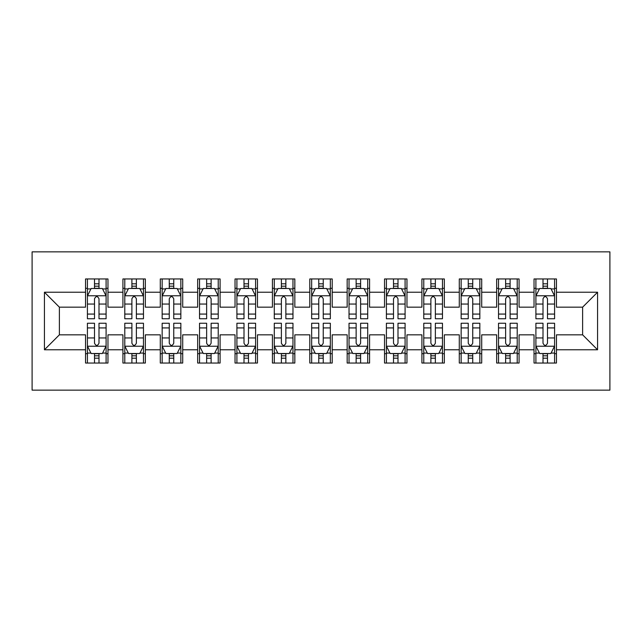<?xml version="1.0" encoding="UTF-8"?>
<svg xmlns="http://www.w3.org/2000/svg" width="642" height="642" viewBox="0 0 642 642"><rect width="100%" height="100%" fill="white"/><g stroke="black" fill="none" stroke-linecap="round" stroke-linejoin="round"><path stroke-width="0.96" d="M32.1 390.143L609.9 390.143L609.9 251.857L32.1 251.857L32.1 390.143M44.434 349.778L44.434 292.222L85.546 292.222L85.546 307.173L59.385 307.173L59.385 334.827L44.434 349.778L85.546 349.778L85.546 363.043L107.968 363.043L107.968 349.778L122.919 349.778L122.919 363.043L145.341 363.043L145.341 349.778L160.291 349.778L160.291 363.043L182.713 363.043L182.713 349.778L197.664 349.778L197.664 363.043L220.094 363.043L220.094 349.778L235.036 349.778L235.036 363.043L257.466 363.043L257.466 349.778L272.417 349.778L272.417 363.043L294.838 363.043L294.838 349.778L309.789 349.778L309.789 363.043L332.211 363.043L332.211 349.778L347.161 349.778L347.161 363.043L369.583 363.043L369.583 349.778L384.534 349.778L384.534 363.043L406.964 363.043L406.964 349.778L421.906 349.778L421.906 363.043L444.336 363.043L444.336 349.778L459.287 349.778L459.287 363.043L481.709 363.043L481.709 349.778L496.659 349.778L496.659 363.043L519.081 363.043L519.081 349.778L534.032 349.778L534.032 363.043L556.453 363.043L556.453 334.827L582.615 334.827L582.615 307.173L556.453 307.173L556.453 292.222L597.566 292.222L597.566 349.778L556.453 349.778M556.453 292.222L556.453 278.957L534.032 278.957L534.032 292.222L519.081 292.222L519.081 278.957L496.659 278.957L496.659 292.222L481.709 292.222L481.709 278.957L459.287 278.957L459.287 292.222L444.336 292.222L444.336 278.957L421.906 278.957L421.906 292.222L406.964 292.222L406.964 278.957L384.534 278.957L384.534 292.222L369.583 292.222L369.583 278.957L347.161 278.957L347.161 292.222L332.211 292.222L332.211 278.957L309.789 278.957L309.789 292.222L294.838 292.222L294.838 278.957L272.417 278.957L272.417 292.222L257.466 292.222L257.466 278.957L235.036 278.957L235.036 292.222L220.094 292.222L220.094 278.957L197.664 278.957L197.664 292.222L182.713 292.222L182.713 278.957L160.291 278.957L160.291 292.222L145.341 292.222L145.341 278.957L122.919 278.957L122.919 292.222L107.968 292.222L107.968 278.957L85.546 278.957L85.546 292.222M519.081 349.778L519.081 334.827L534.032 334.827L534.032 349.778M597.566 292.222L582.615 307.173M481.709 349.778L481.709 334.827L496.659 334.827L496.659 349.778M534.032 292.222L534.032 307.173L519.081 307.173L519.081 292.222M444.336 349.778L444.336 334.827L459.287 334.827L459.287 349.778M496.659 292.222L496.659 307.173L481.709 307.173L481.709 292.222M406.964 349.778L406.964 334.827L421.906 334.827L421.906 349.778M459.287 292.222L459.287 307.173L444.336 307.173L444.336 292.222M369.583 349.778L369.583 334.827L384.534 334.827L384.534 349.778M421.906 292.222L421.906 307.173L406.964 307.173L406.964 292.222M332.211 349.778L332.211 334.827L347.161 334.827L347.161 349.778M384.534 292.222L384.534 307.173L369.583 307.173L369.583 292.222M294.838 349.778L294.838 334.827L309.789 334.827L309.789 349.778M347.161 292.222L347.161 307.173L332.211 307.173L332.211 292.222M257.466 349.778L257.466 334.827L272.417 334.827L272.417 349.778M309.789 292.222L309.789 307.173L294.838 307.173L294.838 292.222M220.094 349.778L220.094 334.827L235.036 334.827L235.036 349.778M272.417 292.222L272.417 307.173L257.466 307.173L257.466 292.222M182.713 349.778L182.713 334.827L197.664 334.827L197.664 349.778M235.036 292.222L235.036 307.173L220.094 307.173L220.094 292.222M145.341 349.778L145.341 334.827L160.291 334.827L160.291 349.778M197.664 292.222L197.664 307.173L182.713 307.173L182.713 292.222M107.968 349.778L107.968 334.827L122.919 334.827L122.919 349.778M160.291 292.222L160.291 307.173L145.341 307.173L145.341 292.222M59.385 334.827L85.546 334.827L85.546 349.778M122.919 292.222L122.919 307.173L107.968 307.173L107.968 292.222M534.032 288.298L535.901 288.298M554.584 288.298L556.453 288.298M496.659 288.298L498.529 288.298M517.211 288.298L519.081 288.298M459.287 288.298L461.149 288.298M479.839 288.298L481.709 288.298M421.906 288.298L423.776 288.298M442.466 288.298L444.336 288.298M384.534 288.298L386.404 288.298M405.094 288.298L406.964 288.298M347.161 288.298L349.031 288.298M367.714 288.298L369.583 288.298M309.789 288.298L311.659 288.298M330.341 288.298L332.211 288.298M272.417 288.298L274.286 288.298M292.969 288.298L294.838 288.298M235.036 288.298L236.906 288.298M255.596 288.298L257.466 288.298M197.664 288.298L199.534 288.298M218.224 288.298L220.094 288.298M160.291 288.298L162.161 288.298M180.851 288.298L182.713 288.298M122.919 288.298L124.789 288.298M143.471 288.298L145.341 288.298M85.546 288.298L87.416 288.298M106.099 288.298L107.968 288.298M85.546 353.702L87.416 353.702M106.099 353.702L107.968 353.702M122.919 353.702L124.789 353.702M143.471 353.702L145.341 353.702M160.291 353.702L162.161 353.702M180.851 353.702L182.713 353.702M197.664 353.702L199.534 353.702M218.224 353.702L220.094 353.702M235.036 353.702L236.906 353.702M255.596 353.702L257.466 353.702M272.417 353.702L274.286 353.702M292.969 353.702L294.838 353.702M309.789 353.702L311.659 353.702M330.341 353.702L332.211 353.702M347.161 353.702L349.031 353.702M367.714 353.702L369.583 353.702M384.534 353.702L386.404 353.702M405.094 353.702L406.964 353.702M421.906 353.702L423.776 353.702M442.466 353.702L444.336 353.702M459.287 353.702L461.149 353.702M479.839 353.702L481.709 353.702M496.659 353.702L498.529 353.702M517.211 353.702L519.081 353.702M534.032 353.702L535.901 353.702M554.584 353.702L556.453 353.702M44.434 292.222L59.385 307.173M582.615 334.827L597.566 349.778M98.996 283.812L94.51 283.812M106.099 314.074L98.996 314.074L98.996 318.761L106.099 318.761L106.099 295.962L102.359 288.483L91.148 288.483L87.416 295.962L87.416 318.761L94.51 318.761L94.51 314.074L87.416 314.074M87.416 295.962L87.416 278.957M106.099 295.962L106.099 278.957M94.51 288.483L94.51 278.957M98.996 278.957L98.996 288.483M98.996 314.074L98.996 298.763C97.504 295.882 96.011 295.882 94.51 298.763L94.51 314.074M98.996 288.298L94.51 288.298M94.51 358.188L98.996 358.188M87.416 327.926L94.51 327.926L94.51 323.239L87.416 323.239L87.416 346.038L91.148 353.517L102.359 353.517L106.099 346.038L106.099 323.239L98.996 323.239L98.996 327.926L106.099 327.926M106.099 346.038L106.099 363.043M87.416 346.038L87.416 363.043M98.996 353.517L98.996 363.043M94.51 363.043L94.51 353.517M94.51 327.926L94.51 343.237C96.011 346.118 97.504 346.118 98.996 343.237L98.996 327.926M94.51 353.702L98.996 353.702M136.377 283.812L131.891 283.812M143.471 314.074L136.377 314.074L136.377 318.761L143.471 318.761L143.471 295.962L139.739 288.483L128.528 288.483L124.789 295.962L124.789 318.761L131.891 318.761L131.891 314.074L124.789 314.074M124.789 295.962L124.789 278.957M143.471 295.962L143.471 278.957M131.891 288.483L131.891 278.957M136.377 278.957L136.377 288.483M136.377 314.074L136.377 298.763C134.876 295.882 133.384 295.882 131.891 298.763L131.891 314.074M136.377 288.298L131.891 288.298M173.749 283.812L169.263 283.812M180.851 314.074L173.749 314.074L173.749 318.761L180.851 318.761L180.851 295.962L177.112 288.483L165.901 288.483L162.161 295.962L162.161 318.761L169.263 318.761L169.263 314.074L162.161 314.074M162.161 295.962L162.161 278.957M180.851 295.962L180.851 278.957M169.263 288.483L169.263 278.957M173.749 278.957L173.749 288.483M173.749 314.074L173.749 298.763C172.257 295.882 170.756 295.882 169.263 298.763L169.263 314.074M173.749 288.298L169.263 288.298M131.891 358.188L136.377 358.188M124.789 327.926L131.891 327.926L131.891 323.239L124.789 323.239L124.789 346.038L128.528 353.517L139.739 353.517L143.471 346.038L143.471 323.239L136.377 323.239L136.377 327.926L143.471 327.926M143.471 346.038L143.471 363.043M124.789 346.038L124.789 363.043M136.377 353.517L136.377 363.043M131.891 363.043L131.891 353.517M131.891 327.926L131.891 343.237C133.384 346.118 134.876 346.118 136.377 343.237L136.377 327.926M131.891 353.702L136.377 353.702M169.263 358.188L173.749 358.188M162.161 327.926L169.263 327.926L169.263 323.239L162.161 323.239L162.161 346.038L165.901 353.517L177.112 353.517L180.851 346.038L180.851 323.239L173.749 323.239L173.749 327.926L180.851 327.926M180.851 346.038L180.851 363.043M162.161 346.038L162.161 363.043M173.749 353.517L173.749 363.043M169.263 363.043L169.263 353.517M169.263 327.926L169.263 343.237C170.756 346.118 172.249 346.118 173.749 343.237L173.749 327.926M169.263 353.702L173.749 353.702M211.122 283.812L206.636 283.812M218.224 314.074L211.122 314.074L211.122 318.761L218.224 318.761L218.224 295.962L214.484 288.483L203.273 288.483L199.534 295.962L199.534 318.761L206.636 318.761L206.636 314.074L199.534 314.074M199.534 295.962L199.534 278.957M218.224 295.962L218.224 278.957M206.636 288.483L206.636 278.957M211.122 278.957L211.122 288.483M211.122 314.074L211.122 298.763C209.629 295.882 208.136 295.882 206.636 298.763L206.636 314.074M211.122 288.298L206.636 288.298M248.494 283.812L244.008 283.812M255.596 314.074L248.494 314.074L248.494 318.761L255.596 318.761L255.596 295.962L251.857 288.483L240.646 288.483L236.906 295.962L236.906 318.761L244.008 318.761L244.008 314.074L236.906 314.074M236.906 295.962L236.906 278.957M255.596 295.962L255.596 278.957M244.008 288.483L244.008 278.957M248.494 278.957L248.494 288.483M248.494 314.074L248.494 298.763C247.001 295.882 245.509 295.882 244.008 298.763L244.008 314.074M248.494 288.298L244.008 288.298M206.636 358.188L211.122 358.188M199.534 327.926L206.636 327.926L206.636 323.239L199.534 323.239L199.534 346.038L203.273 353.517L214.484 353.517L218.224 346.038L218.224 323.239L211.122 323.239L211.122 327.926L218.224 327.926M218.224 346.038L218.224 363.043M199.534 346.038L199.534 363.043M211.122 353.517L211.122 363.043M206.636 363.043L206.636 353.517M206.636 327.926L206.636 343.237C208.128 346.118 209.621 346.118 211.122 343.237L211.122 327.926M206.636 353.702L211.122 353.702M244.008 358.188L248.494 358.188M236.906 327.926L244.008 327.926L244.008 323.239L236.906 323.239L236.906 346.038L240.646 353.517L251.857 353.517L255.596 346.038L255.596 323.239L248.494 323.239L248.494 327.926L255.596 327.926M255.596 346.038L255.596 363.043M236.906 346.038L236.906 363.043M248.494 353.517L248.494 363.043M244.008 363.043L244.008 353.517M244.008 327.926L244.008 343.237C245.501 346.118 247.001 346.118 248.494 343.237L248.494 327.926M244.008 353.702L248.494 353.702M285.867 283.812L281.381 283.812M292.969 314.074L285.867 314.074L285.867 318.761L292.969 318.761L292.969 295.962L289.229 288.483L278.018 288.483L274.286 295.962L274.286 318.761L281.381 318.761L281.381 314.074L274.286 314.074M274.286 295.962L274.286 278.957M292.969 295.962L292.969 278.957M281.381 288.483L281.381 278.957M285.867 278.957L285.867 288.483M285.867 314.074L285.867 298.763C284.374 295.882 282.881 295.882 281.381 298.763L281.381 314.074M285.867 288.298L281.381 288.298M281.381 358.188L285.867 358.188M274.286 327.926L281.381 327.926L281.381 323.239L274.286 323.239L274.286 346.038L278.018 353.517L289.229 353.517L292.969 346.038L292.969 323.239L285.867 323.239L285.867 327.926L292.969 327.926M292.969 346.038L292.969 363.043M274.286 346.038L274.286 363.043M285.867 353.517L285.867 363.043M281.381 363.043L281.381 353.517M281.381 327.926L281.381 343.237C282.873 346.118 284.374 346.118 285.867 343.237L285.867 327.926M281.381 353.702L285.867 353.702M323.239 283.812L318.761 283.812M330.341 314.074L323.239 314.074L323.239 318.761L330.341 318.761L330.341 295.962L326.609 288.483L315.391 288.483L311.659 295.962L311.659 318.761L318.761 318.761L318.761 314.074L311.659 314.074M311.659 295.962L311.659 278.957M330.341 295.962L330.341 278.957M318.761 288.483L318.761 278.957M323.239 278.957L323.239 288.483M323.239 314.074L323.239 298.763C321.746 295.882 320.254 295.882 318.761 298.763L318.761 314.074M323.239 288.298L318.761 288.298M318.761 358.188L323.239 358.188M311.659 327.926L318.761 327.926L318.761 323.239L311.659 323.239L311.659 346.038L315.391 353.517L326.609 353.517L330.341 346.038L330.341 323.239L323.239 323.239L323.239 327.926L330.341 327.926M330.341 346.038L330.341 363.043M311.659 346.038L311.659 363.043M323.239 353.517L323.239 363.043M318.761 363.043L318.761 353.517M318.761 327.926L318.761 343.237C320.254 346.118 321.746 346.118 323.239 343.237L323.239 327.926M318.761 353.702L323.239 353.702M360.619 283.812L356.133 283.812M367.714 314.074L360.619 314.074L360.619 318.761L367.714 318.761L367.714 295.962L363.982 288.483L352.771 288.483L349.031 295.962L349.031 318.761L356.133 318.761L356.133 314.074L349.031 314.074M349.031 295.962L349.031 278.957M367.714 295.962L367.714 278.957M356.133 288.483L356.133 278.957M360.619 278.957L360.619 288.483M360.619 314.074L360.619 298.763C359.127 295.882 357.626 295.882 356.133 298.763L356.133 314.074M360.619 288.298L356.133 288.298M356.133 358.188L360.619 358.188M349.031 327.926L356.133 327.926L356.133 323.239L349.031 323.239L349.031 346.038L352.771 353.517L363.982 353.517L367.714 346.038L367.714 323.239L360.619 323.239L360.619 327.926L367.714 327.926M367.714 346.038L367.714 363.043M349.031 346.038L349.031 363.043M360.619 353.517L360.619 363.043M356.133 363.043L356.133 353.517M356.133 327.926L356.133 343.237C357.626 346.118 359.119 346.118 360.619 343.237L360.619 327.926M356.133 353.702L360.619 353.702M397.992 283.812L393.506 283.812M405.094 314.074L397.992 314.074L397.992 318.761L405.094 318.761L405.094 295.962L401.354 288.483L390.143 288.483L386.404 295.962L386.404 318.761L393.506 318.761L393.506 314.074L386.404 314.074M386.404 295.962L386.404 278.957M405.094 295.962L405.094 278.957M393.506 288.483L393.506 278.957M397.992 278.957L397.992 288.483M397.992 314.074L397.992 298.763C396.499 295.882 394.999 295.882 393.506 298.763L393.506 314.074M397.992 288.298L393.506 288.298M393.506 358.188L397.992 358.188M386.404 327.926L393.506 327.926L393.506 323.239L386.404 323.239L386.404 346.038L390.143 353.517L401.354 353.517L405.094 346.038L405.094 323.239L397.992 323.239L397.992 327.926L405.094 327.926M405.094 346.038L405.094 363.043M386.404 346.038L386.404 363.043M397.992 353.517L397.992 363.043M393.506 363.043L393.506 353.517M393.506 327.926L393.506 343.237C394.999 346.118 396.491 346.118 397.992 343.237L397.992 327.926M393.506 353.702L397.992 353.702M435.364 283.812L430.878 283.812M442.466 314.074L435.364 314.074L435.364 318.761L442.466 318.761L442.466 295.962L438.727 288.483L427.516 288.483L423.776 295.962L423.776 318.761L430.878 318.761L430.878 314.074L423.776 314.074M423.776 295.962L423.776 278.957M442.466 295.962L442.466 278.957M430.878 288.483L430.878 278.957M435.364 278.957L435.364 288.483M435.364 314.074L435.364 298.763C433.872 295.882 432.379 295.882 430.878 298.763L430.878 314.074M435.364 288.298L430.878 288.298M430.878 358.188L435.364 358.188M423.776 327.926L430.878 327.926L430.878 323.239L423.776 323.239L423.776 346.038L427.516 353.517L438.727 353.517L442.466 346.038L442.466 323.239L435.364 323.239L435.364 327.926L442.466 327.926M442.466 346.038L442.466 363.043M423.776 346.038L423.776 363.043M435.364 353.517L435.364 363.043M430.878 363.043L430.878 353.517M430.878 327.926L430.878 343.237C432.371 346.118 433.864 346.118 435.364 343.237L435.364 327.926M430.878 353.702L435.364 353.702M472.737 283.812L468.251 283.812M479.839 314.074L472.737 314.074L472.737 318.761L479.839 318.761L479.839 295.962L476.099 288.483L464.888 288.483L461.149 295.962L461.149 318.761L468.251 318.761L468.251 314.074L461.149 314.074M461.149 295.962L461.149 278.957M479.839 295.962L479.839 278.957M468.251 288.483L468.251 278.957M472.737 278.957L472.737 288.483M472.737 314.074L472.737 298.763C471.244 295.882 469.751 295.882 468.251 298.763L468.251 314.074M472.737 288.298L468.251 288.298M468.251 358.188L472.737 358.188M461.149 327.926L468.251 327.926L468.251 323.239L461.149 323.239L461.149 346.038L464.888 353.517L476.099 353.517L479.839 346.038L479.839 323.239L472.737 323.239L472.737 327.926L479.839 327.926M479.839 346.038L479.839 363.043M461.149 346.038L461.149 363.043M472.737 353.517L472.737 363.043M468.251 363.043L468.251 353.517M468.251 327.926L468.251 343.237C469.743 346.118 471.244 346.118 472.737 343.237L472.737 327.926M468.251 353.702L472.737 353.702M510.109 283.812L505.623 283.812M517.211 314.074L510.109 314.074L510.109 318.761L517.211 318.761L517.211 295.962L513.472 288.483L502.261 288.483L498.529 295.962L498.529 318.761L505.623 318.761L505.623 314.074L498.529 314.074M498.529 295.962L498.529 278.957M517.211 295.962L517.211 278.957M505.623 288.483L505.623 278.957M510.109 278.957L510.109 288.483M510.109 314.074L510.109 298.763C508.616 295.882 507.124 295.882 505.623 298.763L505.623 314.074M510.109 288.298L505.623 288.298M505.623 358.188L510.109 358.188M498.529 327.926L505.623 327.926L505.623 323.239L498.529 323.239L498.529 346.038L502.261 353.517L513.472 353.517L517.211 346.038L517.211 323.239L510.109 323.239L510.109 327.926L517.211 327.926M517.211 346.038L517.211 363.043M498.529 346.038L498.529 363.043M510.109 353.517L510.109 363.043M505.623 363.043L505.623 353.517M505.623 327.926L505.623 343.237C507.124 346.118 508.616 346.118 510.109 343.237L510.109 327.926M505.623 353.702L510.109 353.702M547.49 283.812L543.004 283.812M554.584 314.074L547.49 314.074L547.49 318.761L554.584 318.761L554.584 295.962L550.852 288.483L539.641 288.483L535.901 295.962L535.901 318.761L543.004 318.761L543.004 314.074L535.901 314.074M535.901 295.962L535.901 278.957M554.584 295.962L554.584 278.957M543.004 288.483L543.004 278.957M547.49 278.957L547.49 288.483M547.49 314.074L547.49 298.763C545.989 295.882 544.496 295.882 543.004 298.763L543.004 314.074M547.49 288.298L543.004 288.298M543.004 358.188L547.49 358.188M535.901 327.926L543.004 327.926L543.004 323.239L535.901 323.239L535.901 346.038L539.641 353.517L550.852 353.517L554.584 346.038L554.584 323.239L547.49 323.239L547.49 327.926L554.584 327.926M554.584 346.038L554.584 363.043M535.901 346.038L535.901 363.043M547.49 353.517L547.49 363.043M543.004 363.043L543.004 353.517M543.004 327.926L543.004 343.237C544.496 346.118 545.989 346.118 547.49 343.237L547.49 327.926M543.004 353.702L547.49 353.702M106.01 295.769L87.505 295.769M87.416 288.932L90.923 288.932M102.584 288.932L106.099 288.932M94.51 304.051L87.416 304.051M106.099 304.051L98.996 304.051M98.996 286.188L94.51 286.188M87.505 346.231L106.01 346.231M106.099 353.068L102.584 353.068M90.923 353.068L87.416 353.068M98.996 337.949L106.099 337.949M87.416 337.949L94.51 337.949M94.51 355.812L98.996 355.812M143.383 295.769L124.877 295.769M124.789 288.932L128.304 288.932M139.964 288.932L143.471 288.932M131.891 304.051L124.789 304.051M143.471 304.051L136.377 304.051M136.377 286.188L131.891 286.188M180.755 295.769L162.257 295.769M162.161 288.932L165.676 288.932M177.336 288.932L180.851 288.932M169.263 304.051L162.161 304.051M180.851 304.051L173.749 304.051M173.749 286.188L169.263 286.188M124.877 346.231L143.383 346.231M143.471 353.068L139.964 353.068M128.304 353.068L124.789 353.068M136.377 337.949L143.471 337.949M124.789 337.949L131.891 337.949M131.891 355.812L136.377 355.812M162.257 346.231L180.755 346.231M180.851 353.068L177.336 353.068M165.676 353.068L162.161 353.068M173.749 337.949L180.851 337.949M162.161 337.949L169.263 337.949M169.263 355.812L173.749 355.812M218.128 295.769L199.63 295.769M199.534 288.932L203.049 288.932M214.709 288.932L218.224 288.932M206.636 304.051L199.534 304.051M218.224 304.051L211.122 304.051M211.122 286.188L206.636 286.188M255.5 295.769L237.002 295.769M236.906 288.932L240.421 288.932M252.081 288.932L255.596 288.932M244.008 304.051L236.906 304.051M255.596 304.051L248.494 304.051M248.494 286.188L244.008 286.188M199.63 346.231L218.128 346.231M218.224 353.068L214.709 353.068M203.049 353.068L199.534 353.068M211.122 337.949L218.224 337.949M199.534 337.949L206.636 337.949M206.636 355.812L211.122 355.812M237.002 346.231L255.5 346.231M255.596 353.068L252.081 353.068M240.421 353.068L236.906 353.068M248.494 337.949L255.596 337.949M236.906 337.949L244.008 337.949M244.008 355.812L248.494 355.812M292.872 295.769L274.375 295.769M274.286 288.932L277.793 288.932M289.454 288.932L292.969 288.932M281.381 304.051L274.286 304.051M292.969 304.051L285.867 304.051M285.867 286.188L281.381 286.188M274.375 346.231L292.872 346.231M292.969 353.068L289.454 353.068M277.793 353.068L274.286 353.068M285.867 337.949L292.969 337.949M274.286 337.949L281.381 337.949M281.381 355.812L285.867 355.812M330.253 295.769L311.747 295.769M311.659 288.932L315.166 288.932M326.834 288.932L330.341 288.932M318.761 304.051L311.659 304.051M330.341 304.051L323.239 304.051M323.239 286.188L318.761 286.188M311.747 346.231L330.253 346.231M330.341 353.068L326.834 353.068M315.166 353.068L311.659 353.068M323.239 337.949L330.341 337.949M311.659 337.949L318.761 337.949M318.761 355.812L323.239 355.812M367.625 295.769L349.128 295.769M349.031 288.932L352.546 288.932M364.207 288.932L367.714 288.932M356.133 304.051L349.031 304.051M367.714 304.051L360.619 304.051M360.619 286.188L356.133 286.188M349.128 346.231L367.625 346.231M367.714 353.068L364.207 353.068M352.546 353.068L349.031 353.068M360.619 337.949L367.714 337.949M349.031 337.949L356.133 337.949M356.133 355.812L360.619 355.812M404.998 295.769L386.5 295.769M386.404 288.932L389.919 288.932M401.579 288.932L405.094 288.932M393.506 304.051L386.404 304.051M405.094 304.051L397.992 304.051M397.992 286.188L393.506 286.188M386.5 346.231L404.998 346.231M405.094 353.068L401.579 353.068M389.919 353.068L386.404 353.068M397.992 337.949L405.094 337.949M386.404 337.949L393.506 337.949M393.506 355.812L397.992 355.812M442.37 295.769L423.872 295.769M423.776 288.932L427.291 288.932M438.951 288.932L442.466 288.932M430.878 304.051L423.776 304.051M442.466 304.051L435.364 304.051M435.364 286.188L430.878 286.188M423.872 346.231L442.37 346.231M442.466 353.068L438.951 353.068M427.291 353.068L423.776 353.068M435.364 337.949L442.466 337.949M423.776 337.949L430.878 337.949M430.878 355.812L435.364 355.812M479.743 295.769L461.245 295.769M461.149 288.932L464.664 288.932M476.324 288.932L479.839 288.932M468.251 304.051L461.149 304.051M479.839 304.051L472.737 304.051M472.737 286.188L468.251 286.188M461.245 346.231L479.743 346.231M479.839 353.068L476.324 353.068M464.664 353.068L461.149 353.068M472.737 337.949L479.839 337.949M461.149 337.949L468.251 337.949M468.251 355.812L472.737 355.812M517.123 295.769L498.617 295.769M498.529 288.932L502.036 288.932M513.696 288.932L517.211 288.932M505.623 304.051L498.529 304.051M517.211 304.051L510.109 304.051M510.109 286.188L505.623 286.188M498.617 346.231L517.123 346.231M517.211 353.068L513.696 353.068M502.036 353.068L498.529 353.068M510.109 337.949L517.211 337.949M498.529 337.949L505.623 337.949M505.623 355.812L510.109 355.812M554.495 295.769L535.99 295.769M535.901 288.932L539.416 288.932M551.077 288.932L554.584 288.932M543.004 304.051L535.901 304.051M554.584 304.051L547.49 304.051M547.49 286.188L543.004 286.188M535.99 346.231L554.495 346.231M554.584 353.068L551.077 353.068M539.416 353.068L535.901 353.068M547.49 337.949L554.584 337.949M535.901 337.949L543.004 337.949M543.004 355.812L547.49 355.812"/></g></svg>
